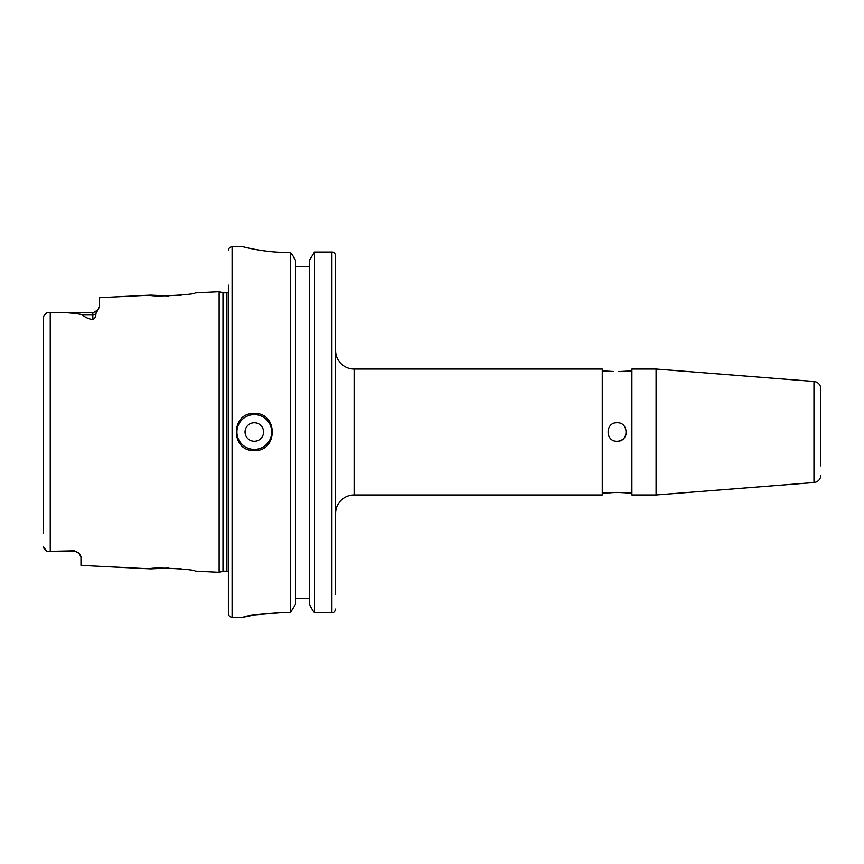 <?xml version="1.0" encoding="UTF-8"?>
<svg xmlns="http://www.w3.org/2000/svg" width="864" height="864" viewBox="0 0 864 864"><rect width="100%" height="100%" fill="white"/><g stroke="black" fill="none" stroke-linecap="round" stroke-linejoin="round"><path stroke-width="1.3" d="M254.318 422.744A9.256 9.256 0 0 0 245.052 432A9.256 9.256 0 0 0 254.318 441.256A9.256 9.256 0 0 0 263.574 432A9.256 9.256 0 0 0 254.318 422.744M254.318 413.478C230.461 412.333 230.375 451.634 254.318 450.522C278.197 451.667 278.208 412.344 254.318 413.478A18.522 18.522 0 0 1 257.936 413.834A18.522 18.522 0 0 0 254.318 413.478M80.46 555.174L78.98 553.36A6.664 6.664 0 0 0 74.315 551.448L74.315 550.789L78.98 553.36L80.978 556.783L80.978 565.38L150.606 568.868L168.534 568.037M228.388 292.237A2.225 2.225 0 0 1 226.908 292.81L223.571 292.81A2.225 2.225 0 0 1 222.988 292.734L219.132 291.697L195.048 292.896C196.463 294.764 149.288 297.173 150.606 295.132L168.534 295.963M177.347 295.51L181.386 295.11M177.865 568.534L181.386 568.89M74.315 551.448L46.904 551.383L43.2 546.383C43.157 547.495 44.399 549.169 46.904 551.383L74.315 550.789M228.388 285.152L228.388 613.483A3.704 3.704 0 0 0 232.092 617.188L243.205 617.188C245.603 615.632 259.189 614.056 283.943 612.457L290.434 612.457L295.52 604.454L290.434 612.457L290.434 252.45L287.647 252.45C263.844 252.59 242.644 246.629 243.205 246.812L243.259 246.823M228.388 250.517A3.704 3.704 0 0 1 232.092 246.812L243.205 246.812M228.388 571.763A2.225 2.225 0 0 0 226.908 571.19L223.571 571.19A2.225 2.225 0 0 0 222.988 571.266L219.132 572.303L219.132 291.697M219.132 572.303L195.048 571.104C196.463 569.236 149.288 566.827 150.606 568.868M92.826 319.734L92.826 314.669L82.426 314.669C84.348 316.98 87.815 318.676 92.826 319.734C95.224 318.103 96.196 316.224 95.731 314.086L99.5 306.774L99.5 297.691L150.606 295.132M82.426 314.669C72.576 312.844 61.841 312.152 50.242 312.574L46.904 312.617C44.399 314.82 43.168 316.494 43.2 317.617L43.2 533.369M609.39 492.89L611.906 492.631M631.908 493.106L617.09 492.404L602.284 493.106M602.284 370.894L613.526 371.488M617.09 422.744C605.167 422.161 605.135 441.817 617.09 441.256C629.035 441.839 629.046 422.172 617.09 422.744M608.537 435.542A9.256 9.256 0 0 0 610.546 438.545M335.61 513.486A18.522 18.522 0 0 1 354.132 494.964L602.284 494.964L602.284 369.036L354.132 369.036A18.522 18.522 0 0 1 335.61 350.514M631.908 370.894L618.872 371.563M820.8 465.869L820.8 388.843A7.409 7.409 0 0 0 813.974 381.467L656.089 369.036L631.908 369.036L631.908 494.964L656.089 494.964L656.089 369.036M820.8 475.157A7.409 7.409 0 0 1 813.974 482.533L656.089 494.964M820.8 388.843L820.8 398.131M617.198 492.404L620.644 492.512M625.817 493.031L626.357 493.106M617.09 441.256A9.256 9.256 0 0 0 626.357 432M295.52 260.388L293.08 256.046L295.52 260.388L295.52 604.454M293.08 256.046L290.434 252.45L293.08 256.046M309.409 266.566L295.52 266.566M309.409 598.298L295.52 598.298M309.409 260.388L314.485 252.05L309.409 260.388L309.409 604.454L312.714 610.308L309.409 604.454M335.61 594.594L335.61 255.69C334.994 253.13 333.763 251.921 331.906 252.05L314.485 252.05L314.485 612.673L312.714 610.308L314.485 612.673L331.906 612.673C333.774 612.803 335.005 611.582 335.61 609.001L335.318 610.438M332.748 612.576L331.906 612.673L331.906 252.05L333.515 252.418M254.999 249.394L256.219 249.61M283.943 612.457L255.128 614.844M253.163 615.168L243.238 617.177M43.2 524.804L43.2 339.196M43.2 330.631L43.2 317.617L44.053 315.565M46.148 313.351L46.904 312.617M228.388 613.483L228.388 578.848M257.926 450.166A18.522 18.522 0 0 1 254.318 450.522A18.522 18.522 0 0 0 257.926 450.166M254.318 414.59A17.41 17.41 0 0 0 236.909 432A17.41 17.41 0 0 0 254.318 449.41A17.41 17.41 0 0 0 271.717 432A17.41 17.41 0 0 0 254.318 414.59M232.092 246.812L232.092 617.188M223.571 292.81L223.571 571.19M226.908 292.81L226.908 571.19M222.988 292.734L222.988 571.266M50.242 312.574L50.242 551.426M354.132 494.964L354.132 369.036M813.974 482.533L813.974 381.467M95.731 314.086A6.664 5.886 0 0 1 92.826 314.669L92.826 312.552L48.492 312.552M98.388 309.571L93.658 312.498M95.396 312.044L96.023 311.742M96.725 311.299L97.956 310.154"/></g></svg>
